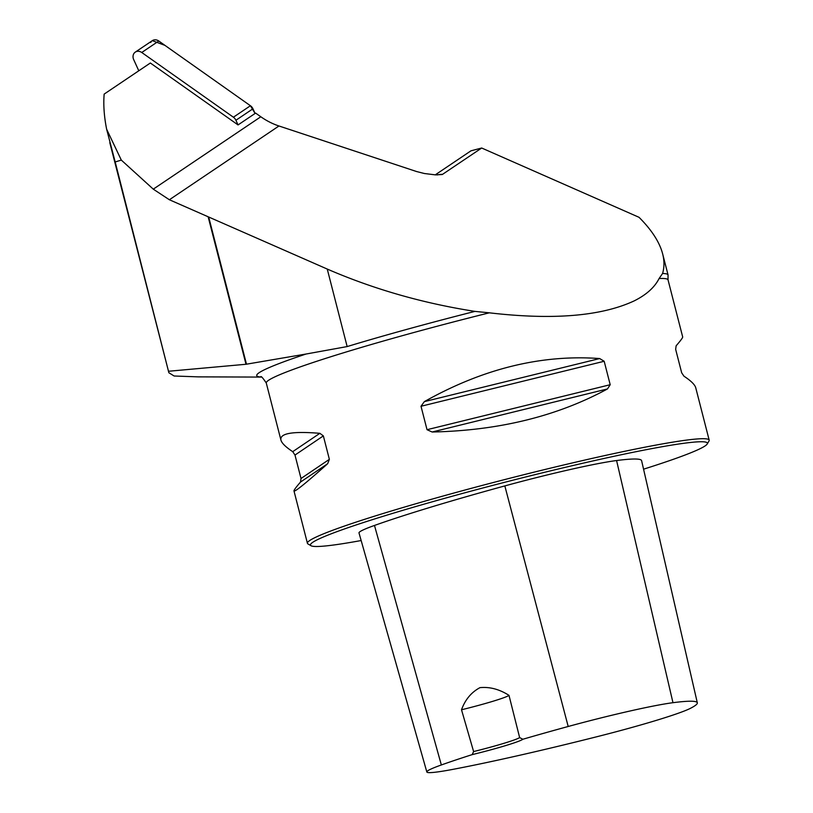 <?xml version="1.0" encoding="UTF-8"?>
<svg xmlns="http://www.w3.org/2000/svg" width="813" height="813" viewBox="0 0 813 813"><rect width="100%" height="100%" fill="white"/><g stroke="black" fill="none" stroke-linecap="round" stroke-linejoin="round"><path stroke-width="1.22" d="M261.095 377.08L198.281 376.866L174.124 376.002L168.87 372.761L115.182 161.96L121.32 160.1L106.635 129.226C104.105 116.432 103.281 104.725 104.155 94.105L150.344 63.008L238.046 124.928L235.912 120.263A6.585 5.63 -123.9 0 0 233.402 117.214L141.747 52.489A6.585 5.63 -123.9 0 0 135.293 52.113A6.585 5.63 -123.9 0 0 133.688 59.623L138.789 70.782M238.046 124.928L255.628 113.098L260.821 116.767A67.194 57.408 -123.9 0 0 278.961 125.985L416.561 171.533L424.386 173.515L435.565 174.886L442.302 174.51L481.692 148.017L470.981 150.812L435.24 174.866M260.922 377.019A214.774 13.11 -14.4 0 1 306.023 354.031L347.151 346.572A208.636 12.734 -14.4 0 1 474.955 311.389C422.892 303.269 373.655 289.164 327.253 269.062L169.378 199.754L153.281 189.155L121.32 160.1M306.023 354.031L246.004 364.265L168.921 371.226M260.678 376.958C260.892 375.677 262.762 377.71 266.288 383.055A207.396 12.662 -14.4 0 1 489.324 312.822L474.955 311.389M489.324 312.822C552.83 320.21 601.081 316.247 634.079 300.942C646.284 294.865 654.628 287.396 659.089 278.534A207.396 12.662 -14.4 0 1 668.042 279.906L682.676 336.907C682.839 337.629 680.654 340.596 676.142 345.789L675.654 349.346L681.67 372.781L683.946 376.175C690.989 380.83 694.922 384.701 695.745 387.781L709.18 440.138A207.396 12.662 165.6 0 0 670.43 442.536A207.396 12.662 165.6 0 0 444.396 495.666A207.396 12.662 165.6 0 0 307.426 543.297A207.396 12.662 165.6 0 0 307.995 543.948L311.013 545.726A204.906 12.51 165.6 0 0 361.155 540.533M481.692 148.017L639.028 217.305C651.701 229.967 659.577 242.162 662.646 253.869C664.414 260.8 664.384 267.345 662.575 273.493L659.089 278.534M662.575 273.493A208.636 12.734 -14.4 0 1 668.052 274.936A208.636 12.734 -14.4 0 1 668.042 275.383L668.042 279.906M643.561 469.182A204.906 12.51 165.6 0 0 707.208 444L708.997 440.992A207.396 12.662 165.6 0 0 709.18 440.138M599.679 358.553L604.181 361.267L610.197 384.712L607.474 388.939C557.261 416.215 498.826 430.575 432.15 432.008L427.028 429.701L421.012 406.266L424.356 401.622C482.932 368.685 541.377 354.326 599.679 358.553L424.356 401.622M319.865 433.319L323.35 435.89L329.367 459.335L327.669 463.705C305.942 483.095 294.713 492.17 293.981 490.93C293.828 490.209 296.003 487.251 300.525 482.048L301.013 478.501L294.987 455.056L292.721 451.662C285.678 447.008 281.745 443.146 280.922 440.067C279.611 433.339 292.589 431.093 319.865 433.319L292.721 451.662M522.861 739.251L519.639 737.594L508.999 695.359C499.365 689.231 489.68 686.67 479.955 687.656C471.337 692.27 465.188 699.637 461.51 709.769L473.613 751.558L472.17 754.627A43.963 2.683 165.6 0 0 522.861 739.251A226.654 13.841 -14.4 0 1 568.196 726.487A93.922 5.732 -14.4 0 1 672.971 702.696A226.654 13.841 -14.4 0 1 697.32 702.808A226.654 13.841 -14.4 0 1 690.095 708.499A93.922 5.732 -14.4 0 1 597.606 736.548A226.654 13.841 -14.4 0 1 453.624 769.23A93.922 5.732 -14.4 0 1 426.835 771.994A93.922 5.732 -14.4 0 1 441.347 764.962A226.654 13.841 -14.4 0 1 472.17 754.627M697.32 702.808L641.599 460.646A232.904 14.217 165.6 0 0 616.579 460.534A100.172 6.118 165.6 0 0 504.832 485.91A232.904 14.217 165.6 0 0 374.478 525.452A100.172 6.118 165.6 0 0 359 532.942L426.835 771.994M707.208 444A204.906 12.51 165.6 0 0 669.099 445.534A204.906 12.51 165.6 0 0 440.057 499.619A204.906 12.51 165.6 0 0 311.013 545.726M508.999 695.359A41.483 2.53 -14.4 0 1 461.51 709.769M519.639 737.594A41.483 2.53 -14.4 0 1 473.613 751.558M115.182 161.96L106.635 129.226M158.779 41.016L250.434 105.741A6.585 5.63 56.1 0 1 252.955 108.79L255.079 113.464L250.434 105.741L164.948 45.376L152.316 40.66A6.585 5.63 56.1 0 1 158.779 41.016L141.747 52.489M150.72 42.459L151.218 41.697M153.281 189.155L260.821 116.767M169.378 199.754L278.961 125.985M504.832 485.91L568.196 726.487M374.478 525.452L441.347 764.962M616.579 460.534L672.971 702.696M432.15 432.008L607.474 388.939M427.028 429.701L610.197 384.712M421.012 406.266L604.181 361.267M294.987 455.056L323.35 435.89M301.013 478.501L329.367 459.335M300.525 482.048L327.669 463.705M208.158 216.827L246.004 364.265M208.707 217.071L246.481 364.204M327.253 269.062L347.151 346.572M437.109 174.958A24.888 21.26 56.1 0 1 442.526 174.378M233.402 117.214L250.434 105.741M252.955 108.79L235.912 120.263M266.288 383.055L280.922 440.067M293.981 490.93L307.426 543.297M662.646 253.869L668.052 274.936M168.85 372.639L109.796 142.661M135.293 52.113L152.336 40.65"/></g></svg>
